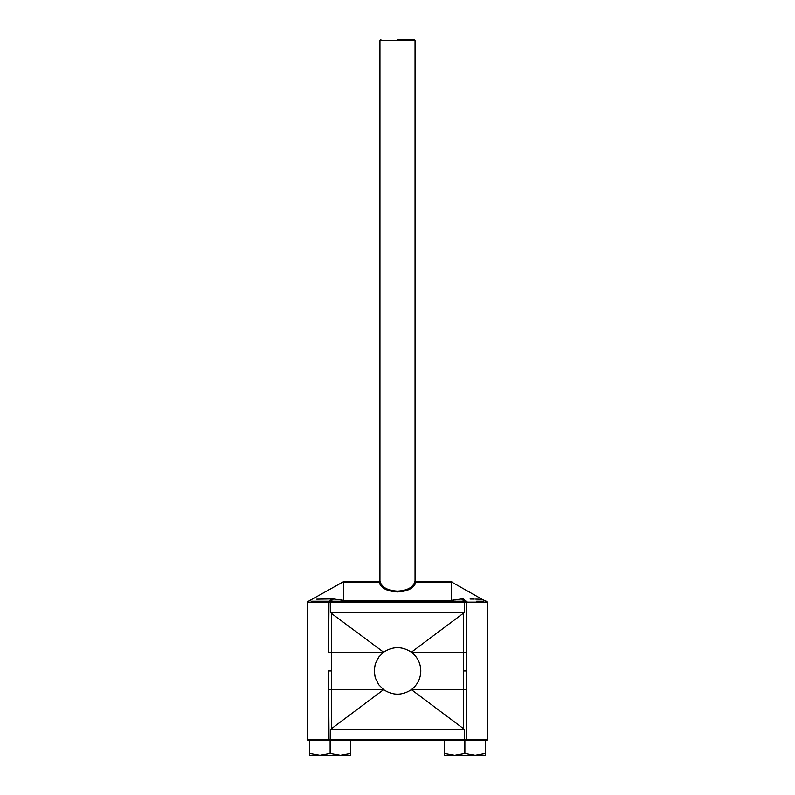 <?xml version="1.0" encoding="UTF-8"?>
<svg xmlns="http://www.w3.org/2000/svg" width="795" height="795" viewBox="0 0 795 795"><rect width="100%" height="100%" fill="white"/><g stroke="black" fill="none" stroke-linecap="round" stroke-linejoin="round"><path stroke-width="1.19" d="M397.5 39.75L414.106 39.75L397.5 39.75M379.076 582.099A0.934 0.805 172.5 0 0 380.01 581.284C381.689 587.267 387.513 590.546 397.5 591.102C407.487 590.546 413.311 587.267 414.99 581.284L414.99 581.284A0.934 0.805 7.5 0 0 415.924 582.099L415.924 582.099C414.155 588.081 408.014 591.351 397.5 591.917C386.986 591.351 380.845 588.081 379.076 582.099L342.764 582.099L308.49 601.219M328.792 670.91L328.643 689.613L328.792 670.91L331.406 670.91L331.545 689.623L383.617 689.623C392.869 695.645 402.131 695.645 411.383 689.623C417.484 684.863 420.625 678.622 420.803 670.91C420.625 663.199 417.484 656.968 411.383 652.198C402.131 646.176 392.869 646.176 383.617 652.198L378.738 657.097L375.23 664.063L374.197 670.91L375.23 677.757L378.738 684.724L383.617 689.623L330.551 729.393L464.449 729.393L411.383 689.623L463.455 689.623L463.594 670.91L466.208 670.91L466.357 652.208L466.357 689.613L466.208 670.91M330.124 753.422L319.888 755.25L350.595 755.25L350.595 753.422L340.359 755.25L330.124 753.422L330.124 740.622L464.876 740.622L464.876 753.422L454.641 755.25L444.405 753.422L444.405 740.622M350.595 753.422L350.595 740.622M485.347 753.422L475.112 755.25L485.347 755.25L485.347 740.622L308.132 740.622L309.653 740.622L309.653 755.25L319.888 755.25L309.653 753.422M444.405 753.422L444.405 755.25L475.112 755.25L464.876 753.422M463.455 728.339L463.455 689.623L466.357 689.613L466.357 739.688L487.802 739.688L486.868 740.622L485.347 740.622M467.013 601.209L466.009 601.209C493.665 601.229 493.665 601.229 466.009 601.209L464.35 601.209L464.449 602.133L307.198 602.133L307.198 739.688L330.551 739.688L330.551 729.393M329.05 740.622L328.643 689.613L331.545 689.623L331.545 728.339M464.33 740.622L464.449 729.393M331.545 613.482L383.617 652.198L331.545 652.198L331.545 613.482L330.551 612.428L464.449 612.428L411.383 652.198L463.455 652.198L463.594 670.91M331.406 670.91L331.545 652.198L328.643 652.208L328.991 601.209C301.335 601.229 301.335 601.229 328.991 601.209L464.35 601.209L461.537 598.953L463.475 598.923C487.772 599.301 487.772 599.301 463.475 598.923A18.712 7.284 90.5 0 0 466.009 601.209L466.357 602.133L464.449 602.133L464.449 612.428M316.748 599.152L331.525 598.923C307.228 599.301 307.228 599.301 331.525 598.923L333.463 598.953L330.65 601.209L330.551 612.428M463.455 613.482L463.455 652.198L466.357 652.208L466.357 602.133L487.802 602.133L487.802 739.688M465.95 740.622L466.357 739.688L330.551 739.688L330.67 740.622M476.622 601.219L483.44 601.219M485.198 601.219L486.6 601.219M311.243 601.219L328.991 601.209A18.712 7.284 -90.5 0 0 331.525 598.923M333.463 598.953L343.698 600.334L451.302 600.334L461.537 598.953M452.236 582.099A1.868 1.868 0 0 0 451.302 581.841L482.038 599.231L475.748 599.102M474.287 599.082L470.044 599.013M456.608 599.678L454.969 599.957M414.106 39.75L415.05 40.684L379.95 40.684L379.95 580.906L379.016 581.841L343.698 581.841L343.698 601.278M397.5 591.917L397.5 591.102M451.302 601.278L451.302 582.099L415.924 582.099M415.05 40.684L415.05 580.906L415.984 581.841L451.302 581.841M307.198 739.688L308.132 740.622M482.038 599.231L487.802 602.133M307.923 601.219L307.198 602.133M343.698 581.841A1.868 1.868 0 0 0 342.764 582.099M379.95 40.684L380.894 39.75"/></g></svg>
